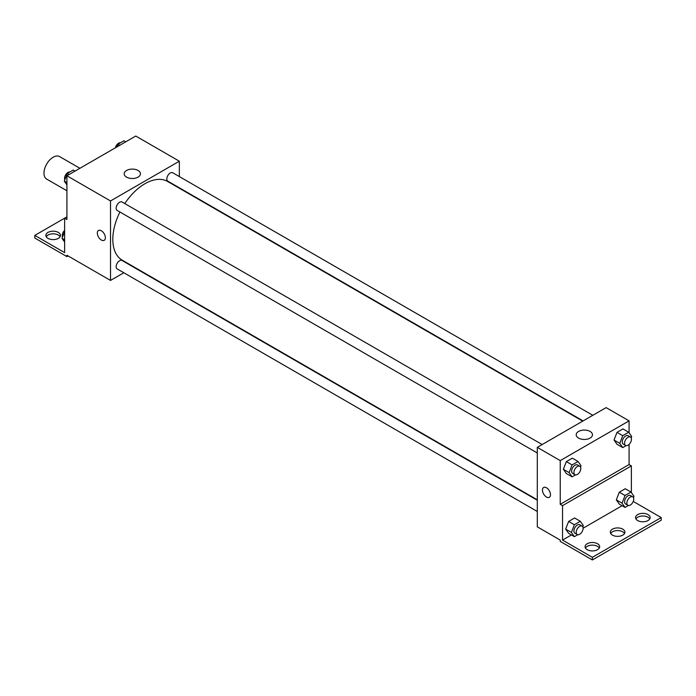 <?xml version="1.0" encoding="UTF-8"?>
<svg xmlns="http://www.w3.org/2000/svg" width="696" height="696" viewBox="0 0 696 696"><rect width="100%" height="100%" fill="white"/><g stroke="black" fill="none" stroke-linecap="round" stroke-linejoin="round"><path stroke-width="1.04" d="M79.901 168.293L59.647 156.6A12.98 7.491 120 0 0 49.642 160.071A12.98 7.491 120 0 0 43.978 173.139A12.98 7.491 120 0 0 46.667 179.081L66.92 190.774M66.92 216.856L64.632 218.179L64.632 252.622L34.8 235.396L64.632 218.179L66.92 219.501L66.92 175.784L135.755 136.042L179.351 161.211L179.351 176.575M98.501 230.48A5.681 3.28 -120 0 0 97.631 235.03A5.681 3.28 -120 0 0 101.346 240.033A5.681 3.28 60 0 1 97.631 235.03A5.681 3.28 60 0 1 98.501 230.48A5.681 3.28 60 0 1 104.183 233.76A5.681 3.28 60 0 1 104.183 240.32A5.681 3.28 60 0 1 101.338 240.033A5.681 3.28 -120 0 0 104.183 240.311M34.8 235.396L34.8 238.049L66.92 256.598L66.92 255.267L110.516 280.436L110.516 200.953L66.92 175.784M542.167 444.544L122.035 201.988A4.863 2.81 120 0 0 118.285 203.293A4.863 2.81 120 0 0 116.162 208.191A4.863 2.81 120 0 0 117.172 210.418L537.295 452.974M537.295 500.233L122.035 260.487A4.863 2.81 120 0 0 118.285 261.792A4.863 2.81 120 0 0 116.162 266.69A4.863 2.81 120 0 0 117.172 268.917L537.295 511.473M123.827 272.762L110.516 280.436M110.516 200.953L179.351 161.211M592.827 415.295L172.704 172.739A4.863 2.81 120 0 0 168.954 174.044A4.863 2.81 120 0 0 166.822 178.942A4.863 2.81 120 0 0 167.832 181.169L583.091 420.915M582.726 421.124L167.649 181.482A45.431 26.23 120 0 0 124.784 203.571M119.921 212.002A45.431 26.23 120 0 0 112.813 239.372A45.431 26.23 120 0 0 122.226 260.173L537.295 499.815M138.069 170.476A8.134 4.698 180 0 1 140.453 173.8A8.134 4.698 180 0 1 132.318 178.498A8.134 4.698 180 0 1 124.175 173.8A8.134 4.698 180 0 1 129.204 169.459A8.134 4.698 180 0 1 138.069 170.476M66.92 256.598L68.069 255.937M46.223 236.727A7.299 4.22 180 0 1 58.316 235.065A7.299 4.22 180 0 1 60.091 236.727M58.316 232.42A7.299 4.22 180 0 1 60.456 235.396A7.299 4.22 180 0 1 53.157 239.615A7.299 4.22 180 0 1 45.858 235.396A7.299 4.22 180 0 1 50.364 231.507A7.299 4.22 180 0 1 58.316 232.42M629.08 444.405L629.08 464.571L560.245 504.313L562.533 505.644L562.533 540.087L592.366 557.305L592.366 559.958L560.245 541.41L560.245 540.087L537.295 526.837L537.295 447.354L606.129 407.612L629.08 420.863L629.08 432.755M543.637 487.478A5.681 3.28 -120 0 0 542.767 492.028A5.681 3.28 -120 0 0 546.473 497.031A5.681 3.28 60 0 1 542.767 492.028A5.681 3.28 60 0 1 543.637 487.478A5.681 3.28 60 0 1 549.318 490.758A5.681 3.28 60 0 1 549.318 497.309A5.681 3.28 60 0 1 546.473 497.031A5.681 3.28 -120 0 0 549.318 497.309M560.245 504.313L560.245 460.604L537.295 447.354M614.029 440.037L617.013 444.283L614.029 440.037L617.013 432.355L614.029 440.037L619.762 443.352L622.746 435.67L628.706 432.225L631.69 436.47L631.168 437.81M622.972 428.919L617.013 432.355L622.972 428.919L628.706 432.225M563.368 469.287L566.344 473.532L563.368 469.287L566.344 461.605L563.368 469.287L569.102 472.601L572.086 464.919L578.045 461.474L581.029 465.72L580.508 467.06M572.312 458.168L566.344 461.605L572.312 458.168L578.045 461.474M560.245 460.604L629.08 420.863M590.086 431.45A8.134 4.698 180 0 1 592.47 434.765A8.134 4.698 180 0 1 584.336 439.463A8.134 4.698 180 0 1 576.192 434.765A8.134 4.698 180 0 1 581.221 430.424A8.134 4.698 180 0 1 590.086 431.45M629.08 464.571L631.368 465.902L631.368 492.577M633.256 501.433L661.2 517.563L661.2 520.216L592.366 559.958M661.2 517.563L592.366 557.305M610.67 533.458A7.299 4.22 180 0 1 622.763 531.805A7.299 4.22 180 0 1 624.538 533.458M635.909 518.885A7.299 4.22 180 0 1 642.843 515.997A7.299 4.22 180 0 1 649.777 518.885M585.432 548.03A7.299 4.22 180 0 1 592.366 545.142A7.299 4.22 180 0 1 599.299 548.03M631.368 465.902L562.533 505.644M565.665 529.117L568.641 533.353L565.665 529.117L568.641 521.435L565.665 529.117L571.399 532.423L574.374 524.74L580.342 521.304L583.318 525.541L582.804 526.881M574.6 517.989L568.641 521.435L574.6 517.989L580.342 521.304M616.325 499.867L619.301 504.104L616.325 499.867L619.301 492.185L616.325 499.867L622.059 503.173L625.043 495.491L631.002 492.055L633.986 496.292L633.464 497.631M625.269 488.74L619.301 492.185L625.269 488.74L631.002 492.055M622.085 505.705L583.091 528.221M571.416 534.954L562.533 540.087M622.763 529.16A7.299 4.22 180 0 1 624.904 532.135A7.299 4.22 180 0 1 617.604 536.355A7.299 4.22 180 0 1 610.305 532.135A7.299 4.22 180 0 1 614.812 528.247A7.299 4.22 180 0 1 622.763 529.16M637.684 520.547A7.299 4.22 180 0 1 635.544 517.563A7.299 4.22 180 0 1 642.843 513.352A7.299 4.22 180 0 1 650.142 517.563A7.299 4.22 180 0 1 645.636 521.461A7.299 4.22 180 0 1 637.684 520.547M587.207 549.692A7.299 4.22 180 0 1 585.066 546.708A7.299 4.22 180 0 1 592.366 542.497A7.299 4.22 180 0 1 599.665 546.708A7.299 4.22 180 0 1 595.158 550.606A7.299 4.22 180 0 1 587.207 549.692M575.453 474.889L572.086 476.838L569.102 472.601M579.794 466.268L577.497 464.945A4.863 2.81 120 0 0 573.748 466.25A4.863 2.81 120 0 0 571.625 471.148A4.863 2.81 120 0 0 572.634 473.376L574.922 474.698A4.863 2.81 120 0 0 579.794 471.888A4.863 2.81 120 0 0 579.794 466.268A4.863 2.81 120 0 0 576.044 467.573A4.863 2.81 120 0 0 573.913 472.471A4.863 2.81 120 0 0 574.922 474.698M572.086 476.838L566.344 473.532M572.086 464.919L566.344 461.605M626.122 445.64L622.746 447.589L619.762 443.352M630.454 437.018L628.157 435.696A4.863 2.81 120 0 0 624.408 437.001A4.863 2.81 120 0 0 622.285 441.899A4.863 2.81 120 0 0 623.294 444.126L625.591 445.449A4.863 2.81 120 0 0 630.454 442.639A4.863 2.81 120 0 0 630.454 437.018A4.863 2.81 120 0 0 626.705 438.323A4.863 2.81 120 0 0 624.582 443.221A4.863 2.81 120 0 0 625.591 445.449M622.746 447.589L617.013 444.283M622.746 435.67L617.013 432.355M577.75 534.719L574.374 536.668L571.399 532.423M582.091 526.089L579.794 524.767A4.863 2.81 120 0 0 576.044 526.072A4.863 2.81 120 0 0 573.913 530.97A4.863 2.81 120 0 0 574.922 533.197L577.219 534.528A4.863 2.81 120 0 0 582.091 531.718A4.863 2.81 120 0 0 582.091 526.089A4.863 2.81 120 0 0 578.332 527.394A4.863 2.81 120 0 0 576.21 532.292A4.863 2.81 120 0 0 577.219 534.528M574.374 536.668L568.641 533.353M574.374 524.74L568.641 521.435M628.41 505.47L625.043 507.419L622.059 503.173M632.751 496.84L630.454 495.517A4.863 2.81 120 0 0 626.705 496.822A4.863 2.81 120 0 0 624.582 501.72A4.863 2.81 120 0 0 625.591 503.947L627.879 505.27A4.863 2.81 120 0 0 632.751 502.46A4.863 2.81 120 0 0 632.751 496.84A4.863 2.81 120 0 0 629.001 498.145A4.863 2.81 120 0 0 626.878 503.043A4.863 2.81 120 0 0 627.879 505.27M625.043 507.419L619.301 504.104M625.043 495.491L619.301 492.185M66.92 184.875L64.31 181.16L67.294 173.478L73.254 170.041L75.064 171.085M66.92 182.665L64.31 181.16M69.104 174.522L67.294 173.478M69.878 171.982A4.863 2.81 120 0 0 66.355 173.835A4.863 2.81 120 0 0 64.537 178.385A4.863 2.81 120 0 0 64.832 179.82M116.911 146.926L117.955 144.229L123.914 140.792L125.732 141.836M119.764 145.273L117.955 144.229M120.547 142.732A4.863 2.81 120 0 0 115.362 147.822M64.632 242.051L62.014 238.337L64.632 231.611M64.632 239.842L62.014 238.337M64.632 230.393A4.863 2.81 120 0 0 62.24 235.561A4.863 2.81 120 0 0 62.536 236.997"/></g></svg>

